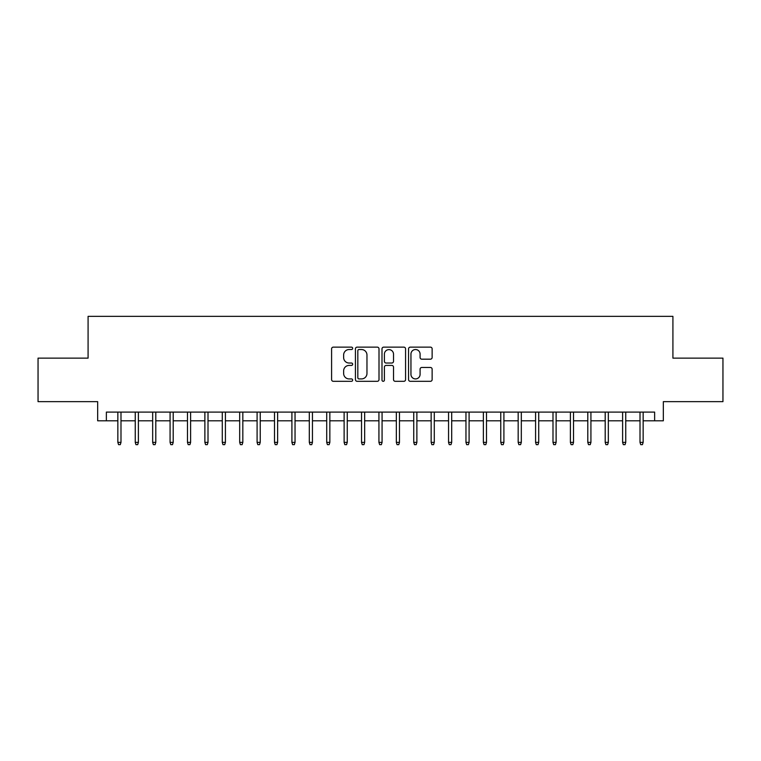 <?xml version="1.0" encoding="UTF-8"?>
<svg xmlns="http://www.w3.org/2000/svg" width="761" height="761" viewBox="0 0 761 761"><rect width="100%" height="100%" fill="white"/><g stroke="black" fill="none" stroke-linecap="round" stroke-linejoin="round"><path stroke-width="1.14" d="M352.657 348.338A1.199 1.199 0 0 0 351.458 347.14L333.308 347.14A1.712 1.712 0 0 0 331.596 348.852L331.596 379.606A1.712 1.712 0 0 0 333.308 381.309L351.458 381.309A1.199 1.199 0 0 0 352.657 380.11A1.199 1.199 0 0 0 351.458 378.921L349.109 378.921A5.47 5.47 0 0 1 343.639 373.451L343.639 370.892A5.47 5.47 0 0 1 349.109 365.423L351.458 365.423A1.199 1.199 0 0 0 352.657 364.224A1.199 1.199 0 0 0 351.458 363.026L349.109 363.026A5.47 5.47 0 0 1 343.639 357.565L343.639 354.997A5.47 5.47 0 0 1 349.109 349.537L351.458 349.537A1.199 1.199 0 0 0 352.657 348.338M430.431 359.182A1.712 1.712 0 0 0 432.134 357.48L432.134 348.852A1.712 1.712 0 0 0 430.431 347.14L410.274 347.14A1.712 1.712 0 0 0 408.562 348.852L408.562 379.606A1.712 1.712 0 0 0 410.274 381.309L430.431 381.309A1.712 1.712 0 0 0 432.134 379.606L432.134 369.18A1.712 1.712 0 0 0 430.431 367.468L421.803 367.468A1.712 1.712 0 0 0 420.091 369.18L420.091 374.345A4.566 4.566 0 0 1 415.525 378.921A4.566 4.566 0 0 1 410.95 374.345L410.95 354.103A4.566 4.566 0 0 1 415.525 349.537A4.566 4.566 0 0 1 420.091 354.103L420.091 357.48A1.712 1.712 0 0 0 421.803 359.182L430.431 359.182M106.369 420.795L106.369 412.091L654.631 412.091L654.631 420.795L663.335 420.795L663.335 401.646L722.95 401.646L722.95 358.136L672.914 358.136L672.914 316.357L88.086 316.357L88.086 358.136L38.05 358.136L38.05 401.646L97.665 401.646L97.665 420.795L117.85 420.795M379.007 348.852A1.712 1.712 0 0 0 377.294 347.14L357.137 347.14A1.712 1.712 0 0 0 355.425 348.852L355.425 379.606A1.712 1.712 0 0 0 357.137 381.309L377.294 381.309A1.712 1.712 0 0 0 379.007 379.606L379.007 348.852M383.706 347.14L403.863 347.14A1.712 1.712 0 0 1 405.575 348.852L405.575 379.606A1.712 1.712 0 0 1 403.863 381.309L395.235 381.309A1.712 1.712 0 0 1 393.523 379.606L393.523 367.135A1.712 1.712 0 0 0 391.82 365.423L386.093 365.423A1.712 1.712 0 0 0 384.391 367.135L384.391 380.11A1.199 1.199 0 0 1 383.192 381.309A1.199 1.199 0 0 1 381.993 380.11L381.993 348.852A1.712 1.712 0 0 1 383.706 347.14M120.989 420.795L135.258 420.795M138.388 420.795L152.666 420.795M155.796 420.795L170.074 420.795M173.204 420.795L187.472 420.795M190.611 420.795L204.88 420.795M208.01 420.795L222.288 420.795M225.418 420.795L239.686 420.795M242.826 420.795L257.094 420.795M260.233 420.795L274.502 420.795M277.632 420.795L291.91 420.795M295.04 420.795L309.308 420.795M312.448 420.795L326.716 420.795M329.846 420.795L344.124 420.795M347.254 420.795L361.532 420.795M364.662 420.795L378.93 420.795M382.07 420.795L396.338 420.795M399.468 420.795L413.746 420.795M416.876 420.795L431.154 420.795M434.284 420.795L448.552 420.795M451.692 420.795L465.96 420.795M469.09 420.795L483.368 420.795M486.498 420.795L500.767 420.795M503.906 420.795L518.174 420.795M521.314 420.795L535.582 420.795M538.712 420.795L552.99 420.795M556.12 420.795L570.389 420.795M573.528 420.795L587.796 420.795M590.926 420.795L605.204 420.795M608.334 420.795L622.612 420.795M625.742 420.795L640.011 420.795M643.15 420.795L654.631 420.795M359.021 349.537A1.199 1.199 0 0 0 357.822 350.726L357.822 377.722A1.199 1.199 0 0 0 359.021 378.921L361.494 378.921A5.47 5.47 0 0 0 366.964 373.451L366.964 354.997A5.47 5.47 0 0 0 361.494 349.537L359.021 349.537M393.523 354.188A4.566 4.566 0 0 0 388.957 349.622A4.566 4.566 0 0 0 384.391 354.188L384.391 361.323A1.712 1.712 0 0 0 386.093 363.026L391.82 363.026A1.712 1.712 0 0 0 393.523 361.323L393.523 354.188M117.85 442.379L118.554 444.643L120.286 444.643L120.989 442.379L117.85 442.379L117.85 412.091M120.989 442.379L120.989 412.091M135.258 442.379L135.953 444.643L137.693 444.643L138.388 442.379L135.258 442.379L135.258 412.091M138.388 442.379L138.388 412.091M152.666 442.379L153.361 444.643L155.101 444.643L155.796 442.379L152.666 442.379L152.666 412.091M155.796 442.379L155.796 412.091M170.074 442.379L170.768 444.643L172.509 444.643L173.204 442.379L170.074 442.379L170.074 412.091M173.204 442.379L173.204 412.091M187.472 442.379L188.167 444.643L189.908 444.643L190.611 442.379L187.472 442.379L187.472 412.091M190.611 442.379L190.611 412.091M204.88 442.379L205.575 444.643L207.315 444.643L208.01 442.379L204.88 442.379L204.88 412.091M208.01 442.379L208.01 412.091M222.288 442.379L222.983 444.643L224.723 444.643L225.418 442.379L222.288 442.379L222.288 412.091M225.418 442.379L225.418 412.091M239.686 442.379L240.39 444.643L242.131 444.643L242.826 442.379L239.686 442.379L239.686 412.091M242.826 442.379L242.826 412.091M257.094 442.379L257.789 444.643L259.53 444.643L260.233 442.379L257.094 442.379L257.094 412.091M260.233 442.379L260.233 412.091M274.502 442.379L275.197 444.643L276.937 444.643L277.632 442.379L274.502 442.379L274.502 412.091M277.632 442.379L277.632 412.091M291.91 442.379L292.605 444.643L294.345 444.643L295.04 442.379L291.91 442.379L291.91 412.091M295.04 442.379L295.04 412.091M309.308 442.379L310.012 444.643L311.753 444.643L312.448 442.379L309.308 442.379L309.308 412.091M312.448 442.379L312.448 412.091M326.716 442.379L327.411 444.643L329.152 444.643L329.846 442.379L326.716 442.379L326.716 412.091M329.846 442.379L329.846 412.091M344.124 442.379L344.819 444.643L346.559 444.643L347.254 442.379L344.124 442.379L344.124 412.091M347.254 442.379L347.254 412.091M361.532 442.379L362.226 444.643L363.967 444.643L364.662 442.379L361.532 442.379L361.532 412.091M364.662 442.379L364.662 412.091M378.93 442.379L379.634 444.643L381.366 444.643L382.07 442.379L378.93 442.379L378.93 412.091M382.07 442.379L382.07 412.091M396.338 442.379L397.033 444.643L398.774 444.643L399.468 442.379L396.338 442.379L396.338 412.091M399.468 442.379L399.468 412.091M413.746 442.379L414.441 444.643L416.181 444.643L416.876 442.379L413.746 442.379L413.746 412.091M416.876 442.379L416.876 412.091M431.154 442.379L431.848 444.643L433.589 444.643L434.284 442.379L431.154 442.379L431.154 412.091M434.284 442.379L434.284 412.091M448.552 442.379L449.247 444.643L450.988 444.643L451.692 442.379L448.552 442.379L448.552 412.091M451.692 442.379L451.692 412.091M465.96 442.379L466.655 444.643L468.395 444.643L469.09 442.379L465.96 442.379L465.96 412.091M469.09 442.379L469.09 412.091M483.368 442.379L484.063 444.643L485.803 444.643L486.498 442.379L483.368 442.379L483.368 412.091M486.498 442.379L486.498 412.091M500.767 442.379L501.47 444.643L503.211 444.643L503.906 442.379L500.767 442.379L500.767 412.091M503.906 442.379L503.906 412.091M518.174 442.379L518.869 444.643L520.61 444.643L521.314 442.379L518.174 442.379L518.174 412.091M521.314 442.379L521.314 412.091M535.582 442.379L536.277 444.643L538.017 444.643L538.712 442.379L535.582 442.379L535.582 412.091M538.712 442.379L538.712 412.091M552.99 442.379L553.685 444.643L555.425 444.643L556.12 442.379L552.99 442.379L552.99 412.091M556.12 442.379L556.12 412.091M570.389 442.379L571.092 444.643L572.833 444.643L573.528 442.379L570.389 442.379L570.389 412.091M573.528 442.379L573.528 412.091M587.796 442.379L588.491 444.643L590.232 444.643L590.926 442.379L587.796 442.379L587.796 412.091M590.926 442.379L590.926 412.091M605.204 442.379L605.899 444.643L607.639 444.643L608.334 442.379L605.204 442.379L605.204 412.091M608.334 442.379L608.334 412.091M622.612 442.379L623.307 444.643L625.047 444.643L625.742 442.379L622.612 442.379L622.612 412.091M625.742 442.379L625.742 412.091M640.011 442.379L640.714 444.643L642.446 444.643L643.15 442.379L640.011 442.379L640.011 412.091M643.15 442.379L643.15 412.091"/></g></svg>
